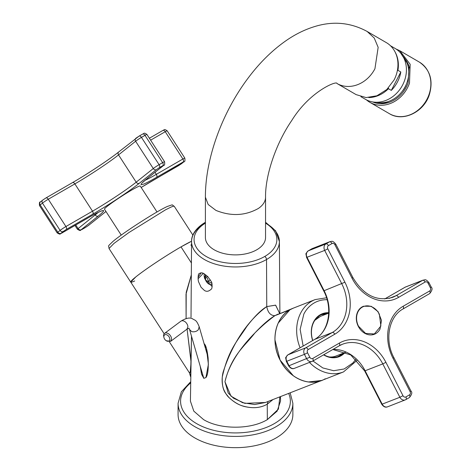 <?xml version="1.0" encoding="UTF-8"?>
<svg xmlns="http://www.w3.org/2000/svg" width="471" height="471" viewBox="0 0 471 471"><rect width="100%" height="100%" fill="white"/><g stroke="black" fill="none" stroke-linecap="round" stroke-linejoin="round"><path stroke-width="0.71" d="M266.521 223.678A43.909 25.352 180 0 1 279.38 241.493A43.909 25.352 180 0 1 276.742 250.26A43.909 25.352 180 0 1 266.521 259.527L266.757 306.597C267.905 312.632 270.619 315.652 274.911 315.658C269.353 318.914 262.618 324.749 254.699 333.174C244.914 346.085 231.691 354.834 224.95 381.734L228.258 393.138L233.581 398.26L244.849 403.359L265.473 402.481L321.752 380.444L308.375 381.975M279.898 313.392L279.38 241.493A43.909 25.352 180 0 1 276.742 250.26A43.909 25.352 180 0 1 266.521 259.527A2.508 1.448 60 0 0 264.749 256.471A41.401 23.903 180 0 0 274.387 247.728A41.401 23.903 180 0 0 265.55 223.142A41.401 23.903 180 0 1 274.387 247.728A41.401 23.903 180 0 1 264.749 256.471A2.508 1.448 60 0 1 266.521 259.527L266.757 306.597C254.782 315.252 235.041 334.893 223.06 372.355C221.67 378.319 221.835 383.877 223.542 389.034C225.303 393.126 227.216 396.064 229.295 397.854C234.882 402.87 240.493 405.872 246.121 406.867C254.234 408.516 261.281 407.615 267.251 404.177L268.07 401.463L267.251 404.177L267.334 419.626L277.136 411.136L280.528 401.127L280.498 396.6M279.88 396.841L278.414 409.116L267.334 419.626L267.251 404.177L273.015 399.526L267.251 404.177C260.469 408.092 252.415 408.716 243.095 406.055C238.191 404.748 233.339 401.751 228.535 397.065C226.268 393.597 221.67 391.507 222.283 376.971C228.5 348.817 238.479 339.685 246.763 326.533C254.34 316.606 261.005 309.959 266.757 306.597L275.582 305.137L279.662 313.421L275.647 305.167L266.757 306.597C267.905 312.632 270.619 315.652 274.911 315.658L293.427 308.099L289.93 309.777L278.22 323.065M293.321 375.764L280.121 360.127C270.307 341.917 275.005 317.778 289.93 309.777L274.911 315.658C257.237 328.717 231.379 353.533 224.95 381.734L230.973 396.152L242.636 402.717L254.658 404.536L265.473 402.481M321.905 380.385L343.477 371.937A38.846 31.598 68.6 0 1 309.512 362.435M325.249 378.761C310.813 387.71 289.176 378.778 280.121 360.127L274.946 339.862M205.397 222.283L204.944 222.542A2.508 1.448 -120 0 1 205.397 222.424A2.508 1.448 -120 0 0 204.944 222.542A2.508 1.448 -120 0 0 204.426 223.678A43.909 25.352 180 0 0 191.562 241.493L191.02 317.342M203.613 419.626C220.198 429.711 250.749 429.711 267.334 419.626C250.743 429.711 220.198 429.711 203.613 419.626L193.805 411.136L190.414 401.127L191.497 336.194L190.59 376.723L189.477 372.926L190.237 372.084L191.055 362.158L187.081 329.088L190.861 359.561M203.172 273.321L202.73 273.651L203.172 273.321M186.098 318.579L186.204 292.356L191.326 274.887L186.016 294.187L186.098 318.579M203.996 343.671C205.709 344.548 207.087 349.323 208.117 357.989C208.635 368.528 207.899 375.057 205.909 377.589L203.819 378.325L200.234 366.32L201.547 374.221L203.819 378.325L205.909 377.589L208.394 364.307L206.451 348.387L204.131 343.753M135.883 276.854C144.938 269.536 166.575 255.17 181.011 246.892L191.409 262.971L181.011 246.892C166.575 255.17 144.938 269.536 135.883 276.854L130.732 282.094A38.846 2.767 -32.9 0 1 154.117 263.772A38.846 2.767 -32.9 0 1 191.567 241.223L181.011 246.892L191.567 241.223M169.372 341.834L189.477 372.926L190.467 371.484L191.055 362.164M316.506 318.225L316.836 318.425A30.327 24.669 -111.4 0 0 316.506 318.225M331.925 356.959L331.82 357.336A30.327 24.669 -111.4 0 0 331.925 356.959M191.544 244.555L190.826 245.138M196.643 247.864A41.401 23.903 180 0 1 205.397 223.142A41.401 23.903 180 0 0 196.643 247.864A41.401 23.903 180 0 0 264.749 256.471A41.401 23.903 180 0 1 196.643 247.864M194.293 250.401A43.909 25.352 180 0 1 191.562 241.493A43.909 25.352 180 0 0 194.293 250.401A43.909 25.352 180 0 0 204.426 259.527A43.909 25.352 180 0 1 194.293 250.401M266.521 259.527A43.909 25.352 180 0 1 204.426 259.527A43.909 25.352 180 0 0 266.521 259.527M289.93 309.777L274.911 315.658L278.031 314.122M293.586 308.034L293.427 308.093A38.846 31.598 68.6 0 0 278.926 321.605A38.846 31.598 68.6 0 0 283.919 366.314A38.846 31.598 68.6 0 0 321.752 380.444M198.044 277.254L201.211 272.844M207.929 276.765L211.173 281.405C212.339 282.27 212.439 289 211.208 289.176C208.741 291.531 206.428 291.908 204.267 290.324L201.058 287.251L198.697 282.1C197.661 280.015 198.197 273.086 199.015 273.81C200.575 272.491 202.353 272.526 204.349 273.904L207.929 276.765M332.732 357.377A31.327 25.481 68.6 0 0 332.873 356.853M317.607 317.86A31.327 25.481 68.6 0 0 317.142 317.572M328.729 312.715A23.055 18.758 68.6 0 0 313.657 321.781A23.055 18.758 68.6 0 0 312.662 340.551M323.577 354.846A23.055 18.758 68.6 0 0 344.631 352.979A23.055 18.758 68.6 0 0 345.119 352.455M328.246 313.303A22.555 18.345 68.6 0 0 322.17 314.334A22.555 18.345 68.6 0 0 313.751 322.176A22.555 18.345 68.6 0 0 312.762 340.492M323.789 354.722A22.555 18.345 68.6 0 0 338.62 356.341A22.555 18.345 68.6 0 0 343.777 352.979M326.48 313.992L321.299 314.71M337.731 356.659A22.555 18.345 68.6 0 0 342.017 353.668M333.898 357.359A28.825 23.444 68.6 0 0 334.192 356.594M318.749 317.16A28.825 23.444 68.6 0 0 318.019 316.795M134.688 280.975A38.846 2.767 -32.9 0 1 130.732 282.094L109.013 248.505L114.006 243.395L128.913 232.544L165.433 209.878L170.296 207.428A38.846 2.767 -32.9 0 1 174.252 206.31L192.88 235.117M271.455 440.35A57.397 33.135 0 0 0 292.868 414.533L292.868 403.282A57.397 33.135 0 0 1 271.455 429.093A57.397 33.135 0 0 1 210.684 433.167A57.397 33.135 0 0 1 178.079 403.282L178.079 414.533A57.397 33.135 0 0 0 210.684 444.418A57.397 33.135 0 0 0 271.455 440.35M372.679 101.93A28.195 23.897 -59.8 0 0 408.133 82.802L409.111 66.128L400.892 53.4M409.482 67.912A26.317 22.308 -59.8 0 0 405.254 59.37M380.026 102.766A26.317 22.308 -59.8 0 0 389.541 102.219M366.45 99.876A29.826 25.281 -59.8 0 0 369.841 102.313A29.826 25.281 -59.8 0 0 409.482 83.161L410.176 64.286L399.82 50.744L396.023 49.008M402.022 91.598A20.053 16.997 -59.8 0 0 406.432 84.009M205.762 274.84L205.55 280.027L206.987 282.394A5.617 3.244 -120 0 0 212.056 284.066M207.399 276.236L206.516 277.178L207.793 279.15L208.1 281.269L210.396 279.945M211.685 282.677L211.273 283.1L208.1 281.269M204.208 273.822A8.772 5.063 -120 0 0 204.861 278.944L212.162 286.562M212.062 284.095A5.64 3.256 60 0 1 205.391 279.656A5.64 3.256 60 0 1 205.739 274.829M206.516 277.178L207.676 276.506M166.198 340.704L170.573 341.393L171.574 338.961A5.01 3.291 -126.7 0 0 168.936 334.069A5.01 3.291 -126.7 0 0 164.585 333.356A5.01 3.291 -126.7 0 0 164.279 333.633A5.01 3.291 -126.7 0 0 163.59 335.788L163.996 337.748A3.762 2.473 53.3 0 1 163.826 336.747A3.762 2.473 53.3 0 1 164.344 335.134A3.762 2.473 53.3 0 1 167.658 335.323A3.762 2.473 53.3 0 1 169.819 339.126A3.762 2.473 53.3 0 1 166.198 340.704A3.762 2.473 53.3 0 1 163.996 337.748M394.121 79.887L386.779 89.549L376.894 95.784L366.085 97.574L356.117 94.624L336.977 83.497A30.073 25.493 120.2 0 0 338.249 84.179A30.073 25.493 120.2 0 0 374.934 68.731L378.16 47.341L374.227 38.033L367.156 31.469L386.344 42.626A30.073 25.493 120.2 0 1 394.121 79.887M205.397 197.202L205.397 237.519A30.073 17.362 0 0 0 225.073 253.816A30.073 17.362 0 0 0 258.361 248.782A30.073 17.362 0 0 0 265.55 237.519L265.55 197.202A30.073 17.362 0 0 1 258.361 208.465C245.155 215.824 231.02 216.472 215.959 210.413L208.164 204.479L205.397 197.202C205.262 158.65 222.035 112.869 247.864 78.427C259.25 63.138 271.855 50.644 285.661 40.942C295.335 34.159 305.426 29.237 315.929 26.182C333.892 20.936 350.966 22.696 367.156 31.469M376.023 102.248A27.571 23.367 -59.8 0 0 383.241 102.649A27.571 23.367 -59.8 0 0 406.338 84.244A27.571 23.367 -59.8 0 0 402.823 56.149M360.904 96.685L365.455 99.328A29.449 24.963 -59.8 0 0 379.149 102.107A29.449 24.963 -59.8 0 0 405.084 78.91A29.449 24.963 -59.8 0 0 395.057 48.413L390.506 45.764M388.416 87.936L388.44 88.713L391.313 90.385A29.449 24.963 -59.8 0 0 400.815 71.992L397.936 70.326A29.449 24.963 -59.8 0 0 395.163 52.146M397.347 70.679L397.936 70.326M391.313 90.385L400.815 71.992M314.875 320.28L320.457 316.353L328.711 313.121M345.814 352.178L335.994 356.029A21.301 17.327 -111.4 0 1 329.229 356.936M380.05 329.017L381.486 320.392L378.119 311.708L371.23 306.297L363.471 306.238L362.117 306.892A15.037 12.234 -111.4 0 0 356.959 322.888A15.037 12.234 -111.4 0 0 369.853 334.905A15.037 12.234 -111.4 0 0 374.433 334.245A15.037 12.234 -111.4 0 0 375.787 333.592A15.037 12.234 -111.4 0 0 380.05 329.017M363.836 306.427A15.037 12.234 68.6 0 0 362.476 306.692M373.397 334.587A15.037 12.234 68.6 0 0 373.75 334.392A15.037 12.234 68.6 0 0 374.58 333.857M372.031 334.857A14.736 11.987 68.6 0 0 372.29 334.757L374.327 333.963L380.874 326.056L379.373 314.228A14.736 11.987 68.6 0 0 363.583 306.521L361.545 307.322A14.736 11.987 68.6 0 0 361.292 307.422M363.583 306.521A14.736 11.987 68.6 0 0 358.537 326.256L365.584 333.415L374.327 333.963M157.02 211.974L140.24 186.033A21.301 1.519 147.1 0 0 127.005 192.875A21.301 1.519 147.1 0 0 107.288 206.298A21.301 1.519 147.1 0 0 104.468 209.171L121.241 235.111M293.427 308.099L315.146 299.591A38.846 31.598 68.6 0 0 300.645 313.097A38.846 31.598 68.6 0 0 300.098 347.804M327.127 299.727A36.344 29.561 68.6 0 0 303.854 314.027L300.133 329.388L303.153 346.038M312.938 360.986L322.812 367.933L333.68 370.718L344.166 368.976L352.932 362.929L355.929 359.114M190.543 383.029A54.889 31.687 0 0 0 197.955 424.365A54.889 31.687 0 0 0 269.883 425.919A54.889 31.687 0 0 0 288.658 393.403M419.367 62.107C430.141 69.59 433.461 80.488 429.317 94.789C423.882 112.086 402.988 122.248 389.387 113.676A29.826 25.281 -59.8 0 0 422.887 105.386A29.826 25.281 -59.8 0 0 429.022 94.524A29.826 25.281 -59.8 0 0 419.367 62.107L399.82 50.744M188.9 328.169L189.56 329.5L191.503 331.46A5.01 3.58 -16.2 0 0 198.368 329.688L199.186 326.709C196.189 319.391 195.212 320.657 192.61 318.861C189.943 317.266 186.045 318.043 180.905 321.181L164.585 333.356M188.959 328.199L186.899 329.217L187.894 326.786A5.01 3.291 -126.7 0 0 183.784 321.016A5.01 3.291 -126.7 0 0 180.905 321.181M368.746 97.574A29.449 24.963 -59.8 0 0 368.781 97.574A29.449 24.963 -59.8 0 0 371.101 97.432A29.449 24.963 -59.8 0 0 388.44 88.713M344.902 282.229L327.816 248.853L324.684 250.407L341.775 283.789A37.592 30.58 -111.4 0 1 332.279 332.514A2.508 1.448 60 0 1 334.775 334.21A40.1 32.617 -111.4 0 0 344.902 282.229L324.125 290.695L307.039 257.319A5.01 4.08 -111.4 0 1 308.305 250.819L311.849 248.776A5.01 4.08 -111.4 0 1 312.297 248.558L329.947 241.647A5.01 4.08 -111.4 0 0 329.5 241.864L311.849 248.776A2.508 1.448 -120 0 0 311.731 248.829A2.508 1.448 -120 0 0 311.631 248.9M389.17 298.384L396.076 295.682A2.508 1.448 60 0 1 398.572 297.372L425.16 282.023A2.508 2.037 -111.4 0 1 428.068 283.23L430.347 287.681A2.508 2.037 -111.4 0 1 429.717 290.925L403.129 306.274A40.1 32.617 -111.4 0 0 393.002 358.248L410.088 391.631A2.508 2.037 -111.4 0 1 409.458 394.881L405.914 396.923A2.508 2.037 -111.4 0 1 402.999 395.722L385.914 362.346A40.1 32.617 -111.4 0 0 339.332 343.112L312.75 358.455A2.508 2.037 -111.4 0 1 309.836 357.253L307.557 352.803A2.508 2.037 -111.4 0 1 308.193 349.559L334.775 334.21M398.572 297.372A40.1 32.617 -111.4 0 1 351.99 278.137L334.905 244.761L335.776 244.149C332.084 239.774 331.719 241.729 329.947 241.647M327.816 248.853A2.508 2.037 -111.4 0 1 328.452 245.603L331.996 243.554A2.508 2.037 -111.4 0 1 334.905 244.761M307.557 352.803L304.431 354.357A5.01 4.08 -111.4 0 1 305.697 347.863L332.279 332.514L314.628 339.426A37.592 30.58 68.6 0 0 324.125 290.695L323.665 290.819C333.28 308.64 328.564 332.055 314.516 339.479A2.508 1.448 60 0 1 314.628 339.426L288.046 354.775A2.508 1.448 -120 0 0 287.934 354.828A2.508 1.448 -120 0 0 287.763 354.951M312.75 358.455A2.508 1.448 60 0 1 312.644 361.157A2.508 1.448 60 0 1 312.532 361.216A5.01 4.08 -111.4 0 1 312.079 361.434A5.01 4.08 -111.4 0 1 306.709 358.808L304.431 354.357L286.78 361.269A5.01 4.08 -111.4 0 1 288.046 354.775L305.697 347.863A2.508 1.448 60 0 1 308.193 349.559M339.332 343.112A2.508 1.448 60 0 1 339.226 345.814L312.644 361.157L294.428 368.34A5.01 4.08 -111.4 0 1 289.059 365.72L309.836 357.253M339.326 345.743A37.592 30.58 -111.4 0 1 342.494 344.242L339.226 345.814A2.508 1.448 60 0 1 339.114 345.867M342.494 344.242A37.592 30.58 -111.4 0 1 382.782 363.9L385.914 362.346M382.782 363.9L399.873 397.277L381.763 404.306L364.678 370.93L382.782 363.9M402.999 395.722L399.873 397.277A5.01 4.08 -111.4 0 0 405.243 399.897L405.808 399.626A2.508 1.448 60 0 1 405.696 399.685A5.01 4.08 -111.4 0 1 405.243 399.897L387.592 406.809A5.01 4.08 -111.4 0 1 382.222 404.189L365.137 370.807A37.592 30.58 68.6 0 0 332.932 349.447M405.914 396.923A2.508 1.448 60 0 1 405.808 399.626L409.352 397.583A2.508 1.448 -120 0 0 409.458 394.881M409.24 397.636A2.508 1.448 -120 0 0 409.352 397.583C411.937 394.515 412.472 392.325 410.965 391.018L393.874 357.642C384.265 339.821 388.975 316.4 403.029 308.976A2.508 1.448 -120 0 0 403.129 306.274M410.088 391.631L410.965 391.018M393.002 358.248L393.874 357.642M402.911 309.029A2.508 1.448 -120 0 0 403.029 308.976L429.611 293.627A2.508 1.448 60 0 1 429.499 293.686M429.717 290.925A2.508 1.448 60 0 1 429.611 293.627C432.19 290.56 432.731 288.376 431.224 287.069L430.347 287.681M431.224 287.069L428.946 282.618L428.068 283.23M425.16 282.023A2.508 1.448 -120 0 0 422.664 280.333A5.01 4.08 -111.4 0 1 423.111 280.115L405.46 287.027A5.01 4.08 -111.4 0 0 405.013 287.245A2.508 1.448 -120 0 0 404.901 287.298A2.508 1.448 -120 0 0 404.795 287.369M351.99 278.137L352.867 277.531C363.583 295.305 376.859 301.899 392.696 297.307A37.592 30.58 -111.4 0 0 396.076 295.682L422.664 280.333L405.013 287.245L384.713 298.961M331.996 243.554A2.508 1.448 -120 0 0 329.5 241.864L325.95 243.907A2.508 1.448 60 0 1 328.452 245.603M308.022 251.002A2.508 1.448 60 0 1 308.187 250.872C306.209 253.057 305.485 254.157 306.02 254.187L306.58 257.437L324.684 250.407A5.01 4.08 -111.4 0 1 325.95 243.907L308.305 250.819A2.508 1.448 60 0 0 308.187 250.872L312.297 248.558M294.428 368.34C292.385 369.235 290.442 368.399 288.599 365.837L289.059 365.72L286.78 361.269L286.321 361.387L285.762 358.143C285.226 358.113 285.95 357.006 287.934 354.828L314.516 339.479A2.508 1.448 60 0 0 314.41 339.55M72.369 182.707A2.508 1.448 60 0 1 72.475 182.636L45.887 197.985A2.508 1.448 60 0 1 48.283 199.245A5.01 0.359 147.1 0 0 42.461 203.113A2.508 2.037 -128.6 0 1 42.667 200.128L45.887 197.985A2.508 1.448 60 0 0 45.787 198.055L42.873 199.992M72.587 182.583A40.1 2.855 147.1 0 0 118.568 152.086M142.495 134.153A2.508 1.448 -120 0 1 142.601 134.076C144.079 133.999 143.349 131.921 146.923 134.435A5.01 0.359 147.1 0 0 144.991 135.342A2.508 1.448 -120 0 0 142.601 134.076L139.051 136.125A2.508 1.448 60 0 0 138.951 136.196L136.037 138.133A2.508 2.037 51.4 0 0 135.831 138.268A2.508 2.037 51.4 0 0 135.624 141.253L153.275 168.541A2.508 2.037 51.4 0 0 156.401 169.619L139.316 183.266A2.508 2.037 -128.6 0 1 136.184 182.189L118.533 154.9A2.508 2.037 -128.6 0 1 118.745 151.921L139.051 136.125A2.508 1.448 60 0 1 141.447 137.385A5.01 0.359 147.1 0 0 135.624 141.253L118.533 154.9A37.592 2.673 147.1 0 1 74.865 183.896L48.283 199.245L65.928 226.533A5.01 0.359 147.1 0 0 60.105 230.401L57.827 232.221A5.01 0.359 147.1 0 0 57.168 232.898C61.33 235.394 59.729 233.333 61.489 233.257A2.508 1.448 -120 0 0 61.595 233.186L88.177 217.838A2.508 1.448 60 0 1 88.071 217.908A2.508 1.448 60 0 1 87.959 217.961M146.923 134.435L164.567 161.73A5.01 0.359 147.1 0 0 162.642 162.63L144.991 135.342L141.447 137.385L159.098 164.673A5.01 0.359 147.1 0 0 153.275 168.541L136.184 182.189A37.592 2.673 -32.9 0 1 92.516 211.191L65.928 226.533A2.508 1.448 60 0 1 66.152 229.548L63.238 231.479A2.508 2.037 -128.6 0 1 60.105 230.401L42.461 203.113L40.182 204.932A5.01 0.359 147.1 0 0 39.517 205.609C39.205 202.942 39.499 201.723 40.388 201.953A2.508 2.037 51.4 0 0 40.182 204.932L57.827 232.221A2.508 2.037 51.4 0 0 60.959 233.298L61.595 233.186M40.594 201.812A2.508 2.037 51.4 0 0 40.388 201.953L42.667 200.128M118.745 151.921C109.555 159.351 87.253 174.164 72.475 182.636A2.508 1.448 60 0 1 74.865 183.896L92.516 211.191A2.508 1.448 -120 0 1 92.734 214.199L66.152 229.548M150.62 140.158L165.25 131.715L182.895 159.004L156.313 174.352L155.006 172.327M162.754 130.526A2.508 1.448 60 0 1 162.854 130.455A2.508 1.448 60 0 1 165.25 131.715A5.01 0.359 147.1 0 1 167.181 130.814L184.826 158.103A5.01 0.359 147.1 0 0 182.895 159.004A2.508 1.448 -120 0 1 183.113 162.012L156.531 177.361A2.508 1.448 -120 0 0 156.313 174.352A37.592 2.673 -32.9 0 1 145.033 180.322M98.121 212.468A37.592 2.673 -32.9 0 1 95.177 214.947L94.7 214.217M163.49 165.527L146.404 179.174A2.508 2.037 51.4 0 0 146.611 179.033L163.696 165.386A2.508 2.037 -128.6 0 1 163.49 165.527L162.86 165.639A2.508 1.448 -120 0 0 162.642 162.63L159.098 164.673A2.508 1.448 60 0 1 159.316 167.682L156.401 169.619M75.766 225.014L78.086 228.6A5.01 0.359 147.1 0 0 77.421 229.271C81.589 231.773 79.988 229.707 81.748 229.63A2.508 1.448 60 0 1 81.618 229.689M81.218 229.671L98.304 216.024A2.508 2.037 -128.6 0 1 95.177 214.947L78.086 228.6A2.508 2.037 51.4 0 0 81.218 229.671L81.848 229.56A2.508 1.448 60 0 1 81.748 229.63L85.292 227.587A2.508 1.448 -120 0 0 85.392 227.517L88.307 225.58A2.508 2.037 51.4 0 0 88.513 225.438L105.969 211.497M98.304 216.024A40.1 2.855 147.1 0 0 88.177 217.838M61.36 233.316A2.508 1.448 -120 0 0 61.489 233.257L88.071 217.908C99.634 211.261 102.284 210.708 101.989 210.89L101.671 210.878M63.238 231.479L60.959 233.298M92.734 214.199A40.1 2.855 147.1 0 0 139.316 183.266M162.86 165.639L159.316 167.682M146.404 179.174A40.1 2.855 147.1 0 0 156.531 177.361M178.338 165.78A2.508 1.448 -120 0 0 178.456 165.727A2.508 1.448 -120 0 0 178.562 165.657L181.47 163.72A2.508 2.037 51.4 0 0 181.676 163.578L183.955 161.759A2.508 2.037 -128.6 0 1 183.749 161.9L183.113 162.012M181.47 163.72L183.749 161.9M151.756 181.129A2.508 1.448 -120 0 0 151.874 181.076A2.508 1.448 -120 0 0 151.974 180.999A40.1 2.855 147.1 0 0 141.182 187.482L181.676 163.578M178.562 165.657L151.974 180.999M105.963 211.479A40.1 2.855 147.1 0 0 105.392 211.932A2.508 2.037 51.4 0 0 105.598 211.791M88.307 225.58L105.392 211.932M85.174 227.64A2.508 1.448 -120 0 0 85.292 227.587L88.513 225.438M81.848 229.56L85.392 227.517M280.139 313.598L279.197 313.032M279.38 241.493L275.641 230.837L265.55 222.283M198.085 278.738L203.278 273.363M164.155 333.774L130.732 282.094M204.944 222.542C193.775 229.312 191.32 237.066 191.562 241.493M326.55 297.784L315.146 299.591M357.124 360.297L343.477 371.937M109.013 248.505C108.772 244.749 107.088 247.222 112.975 241.423C123.149 232.715 156.814 211.067 167.405 206.439C174.382 204.084 171.244 204.767 174.252 206.31M290.16 392.814L292.868 403.282M190.555 381.887L181.347 391.801L178.079 403.282M389.387 113.676L369.841 102.313M186.899 329.217L170.579 341.393M208.052 357.295L199.186 326.709M203.69 378.242L189.56 329.5M337 83.508C337.242 80.347 309.889 91.086 291.79 120.441C275.564 144.032 265.22 175.895 265.55 197.202M428.946 282.618C425.248 278.243 424.883 280.198 423.111 280.115M352.867 277.531L335.776 244.149M288.599 365.837L286.321 361.387M364.678 370.93L350.742 354.934L332.85 349.494M387.592 406.809C385.549 407.703 383.606 406.867 381.763 404.306M384.695 298.961L405.46 287.027M306.58 257.437L323.665 290.819M149.378 138.239L162.854 130.455C164.338 130.379 163.608 128.295 167.181 130.814M39.517 205.609L57.168 232.898M74.966 225.474L77.421 229.271M163.696 165.386C164.609 165.568 164.897 164.35 164.567 161.73M142.124 182.913L146.611 179.033M183.955 161.759C184.862 161.947 185.156 160.729 184.826 158.103"/></g></svg>
